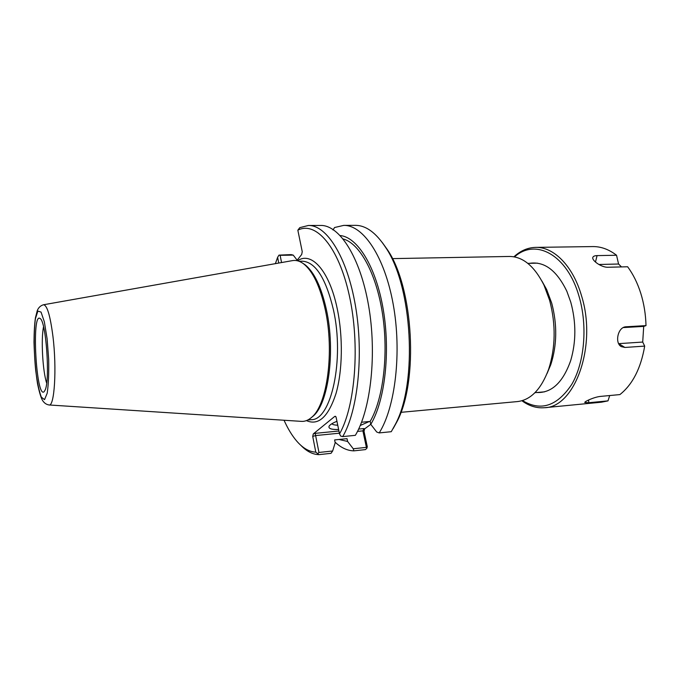 <?xml version="1.0" encoding="UTF-8"?>
<svg xmlns="http://www.w3.org/2000/svg" width="680" height="680" viewBox="0 0 680 680"><rect width="100%" height="100%" fill="white"/><g stroke="black" fill="none" stroke-linecap="round" stroke-linejoin="round"><path stroke-width="1.02" d="M541.935 281.07L546.635 289.493L551.718 303.161C557.354 324.64 557.048 345.134 550.792 364.642L547.052 373.532M393.176 428.561L396.848 421.906C418.786 381.344 413.593 287.453 387.311 249.56L382.322 242.581M364.65 428.859L363.894 428.561L362.89 430.865L366.392 447.372L353.251 448.774L353.889 450.857L365.466 449.599L366.953 448.154L367.268 446.633L364.012 431.307L364.65 428.859L370.778 424.328M392.411 258.621L509.447 256.453C522.877 256.572 534.387 266.109 543.966 285.073L549.644 300.381C555.951 324.496 555.611 347.48 548.624 369.325C541.195 389.224 530.817 399.976 517.471 401.574L400.92 412.335M337.739 425.187C334.594 425.111 332.639 424.626 331.874 423.742M336.949 421.311C332.503 423.087 329.868 424.753 329.052 426.3C328.312 428.604 331.5 429.666 338.623 429.488M360.255 425.476L369.35 421.498M296.828 260.644L301.69 254.464L302.243 251.685L297.84 230.18C315.784 220.855 338.631 246.466 349.35 295.69C360.188 344.751 355.3 406.334 339.524 433.908L336.149 417.418L335.512 416.304L334.764 416.398L313.284 433.925L312.715 436.424L315.8 452.149C309.094 451.809 302.685 448.077 296.582 440.929C291.983 435.523 287.81 428.629 284.045 420.249M275.383 263.653L277.618 257.32L278.74 263.058M311.227 417.699L313.106 416.168C328.389 403.826 335.614 351.424 326.485 310.021C321.325 286.875 314.075 271.702 304.716 264.495L302.676 263.185M43.58 304.75L292.188 260.67C295.834 259.93 299.531 260.907 303.297 263.619C312.74 270.895 320.067 286.254 325.286 309.706C334.526 351.653 327.216 404.745 311.797 417.197C308.354 420.3 304.784 421.685 301.078 421.353L49.121 404.974M334.764 416.398L335.869 416.67M342.728 436.602C357.892 410.72 363.876 354.611 355.462 305.847C347.123 256.981 326.68 224.986 308.423 225.471L320.646 225.446C339.286 224.961 360.102 256.76 368.534 305.32C377.051 353.778 370.863 409.547 355.359 435.327L342.728 436.602L340.705 436.101L339.524 433.908M361.556 422.238L370.158 421.421L370.787 424.346L376.72 432.021L379.202 432.913C395.352 407.337 401.905 352.206 393.21 304.325C384.6 256.351 363.111 224.91 343.74 225.386L355.427 225.352C365.882 225.352 375.912 232.653 385.534 247.274C412.479 286.101 417.826 382.815 395.335 424.371L391.263 431.698L379.202 432.913M338.929 431.01L315.231 433.347L315.622 435.557L339.379 433.194M366.953 448.154L366.392 447.372M353.251 448.774L347.607 441.456L347.029 438.66L334.611 439.935L335.18 442.748L332.656 450.993L318.954 452.463L315.622 435.557L312.715 436.424M315.8 452.149L318.903 454.648L331.007 453.331L332.656 450.993M318.954 452.463L317.959 453.433M281.554 262.556L280.126 255.323L278.978 255.127L277.618 257.32M280.126 255.323L293.216 255.111L297.177 260.202M297.84 230.18L299.803 227.638L308.423 225.471M353.889 450.857C347.37 450.721 341.088 447.805 335.045 442.102M332.979 229.968L334.585 227.519L343.74 225.386M293.216 255.111L291.125 254.609L278.978 255.127M300.721 445.204C306.552 451.299 312.613 454.444 318.903 454.648M339.048 439.484L347.607 441.456M45.135 390.039L44.149 391.671C36.218 399.661 31.331 311.44 40.103 318.521C46.078 320.807 50.269 379.865 45.135 390.039M43.545 326.791C40.877 338.852 42.67 371.374 46.657 383.061M370.787 424.346C384.854 400.988 390.558 352.376 383.256 309.553C376.014 266.653 357.519 237.099 340.212 235.552M370.158 421.421C383.223 399.092 388.73 354.195 382.475 313.659C376.252 273.079 359.592 243.312 343.179 238.969M623.262 327.582L643.705 326.4L642.711 342.057L618.638 343.647M642.711 342.057L644.691 346.103L624.912 347.454L621.282 346.613C614.678 343.213 617.627 327.539 625.549 326.817L646 325.609L643.705 326.4M609.688 395.539L608.005 400.868L588.863 402.713L584.792 402.517C584.094 401.684 594.277 396.975 600.559 396.398L619.896 394.587C632.596 384.489 640.866 368.322 644.691 346.103M598.867 264.486L618.562 264.019L621.494 266.917M646 325.609C645.711 314.347 643.968 303.577 640.764 293.284C637.509 283.033 633.131 274.193 627.623 266.764L607.988 267.257C601.502 267.572 591.634 260.44 592.815 257.44C593.189 256.284 594.609 255.68 597.065 255.612L616.548 255.246L618.562 264.019M521.9 400.741C529.082 406.036 536.605 408.357 544.485 407.711C574.863 407.499 597.371 345.67 581.476 295.639C572.858 265.727 553.588 246.721 535.619 247.384C527.714 247.605 520.489 250.742 513.935 256.793M616.548 255.246C608.863 249.364 600.95 246.475 592.798 246.576L535.619 247.384M544.485 407.711L601.409 402.203L608.005 400.868M514.539 256.904C535.219 237.94 567.205 254.354 579.062 296.403C587.784 325.916 584.571 362.491 571.795 384.31C557.183 406.207 540.744 411.621 522.486 400.562M536.784 392.522C551.675 393.091 562.981 382.44 570.698 360.57C576.198 341.743 576.223 322.286 570.784 302.209L566.873 291.337C556.784 270.453 544.374 261.12 529.635 263.322M315.231 433.347L313.284 433.925M363.894 428.561L358.649 429.072M306.425 420.614C318.435 425.892 328.27 416.942 335.928 393.762C342.592 370.957 343.179 336.625 337.178 308.474C329.35 270.529 311.185 250.971 297.585 260.814M299.038 261.273L302.43 261.205C315.528 262.072 325.856 278.248 333.421 309.731C344.743 359.728 331.05 420.597 311.202 419.688L307.819 420.002M357.51 431.392L362.89 430.865L364.012 431.307M47.107 338.776L48.671 359.244C48.968 373.252 48.475 384.574 47.192 393.227L44.54 399.644L41.327 397.146C39.108 391.212 37.23 382.279 35.691 370.345C33.805 351.399 33.686 331.313 35.436 318.665L37.867 311.083L41.046 312.077L44.361 321.878L47.107 338.776M52.947 336.438C50.227 315.444 47.047 304.895 43.418 304.776C40.545 305.643 38.505 307.572 37.281 310.573L35.419 317.857C34.578 323.748 34.102 331.865 34 342.193C34.476 357.995 35.657 371.85 37.536 383.767C39.211 391.697 40.766 397.052 42.203 399.832C43.809 402.755 46.061 404.464 48.96 404.957C54.442 407.252 56.95 368.696 52.947 336.438M618.698 343.647L624.912 347.454M624.861 326.961L626.169 326.749M588.531 400.027L588.863 402.713M595.476 262.063L597.065 255.612M534.965 392.683L544.587 391.833M527.816 263.364L537.463 263.151M546.635 289.493L543.966 285.073M550.792 364.642L548.624 369.325M329.604 425.51L329.052 426.3M304.716 264.495L303.297 263.619M313.106 416.168L311.797 417.197M387.311 249.56L385.534 247.274M396.848 421.906L395.335 424.371"/></g></svg>
